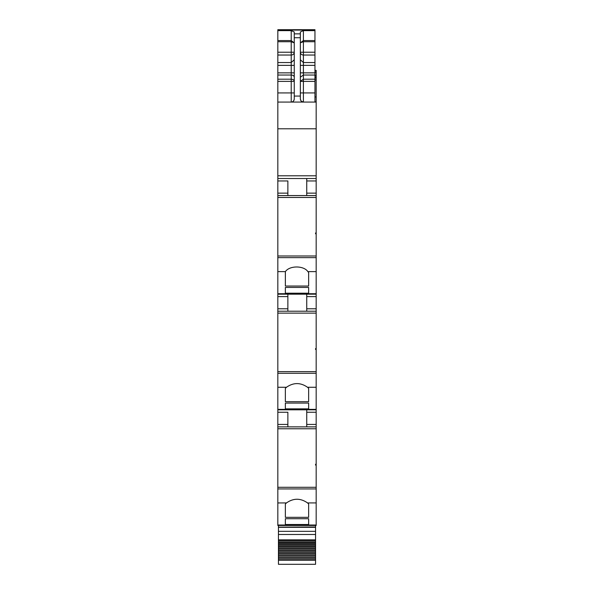 <?xml version="1.0" encoding="UTF-8"?>
<svg xmlns="http://www.w3.org/2000/svg" width="594" height="594" viewBox="0 0 594 594"><rect width="100%" height="100%" fill="white"/><g stroke="black" fill="none" stroke-linecap="round" stroke-linejoin="round"><path stroke-width="0.89" d="M308.642 525.467L316.171 525.467L316.171 525.022L277.829 525.022L277.829 525.467L308.642 525.467L277.829 525.467M277.829 488.936L316.171 488.936L316.171 487.288L277.829 487.288L277.829 502.947L286.479 502.918L285.358 503.979L285.358 517.329L308.642 517.329L308.642 503.979L308.642 517.329M277.829 502.947L277.829 525.022M316.171 488.936L316.171 525.022M286.479 502.918C293.495 498.032 300.512 498.032 307.521 502.918L308.642 503.979M285.358 518.733L285.358 524.509L285.358 518.733L308.642 518.733L308.642 524.509L308.642 518.733M285.358 524.509L308.642 524.509M277.829 487.288L277.829 426.863L316.171 426.863L316.171 464.248L315.562 464.248L315.562 465.095L316.171 465.095L316.171 487.288M277.829 426.863L277.829 387.266L286.479 387.266L285.358 388.328L285.358 401.685L308.642 401.685L308.642 388.328L308.642 401.685M287.867 412.251L287.867 426.863L287.867 412.251L277.829 412.251M306.742 426.863L306.742 412.251L316.171 412.251L316.171 409.815L277.829 409.815M316.171 409.815L316.171 409.37L277.829 409.37M277.829 387.266L277.829 373.284L316.171 373.284L316.171 409.37M286.479 387.266C293.495 382.38 300.512 382.38 307.521 387.266L308.642 388.328M285.358 403.081L285.358 408.858L285.358 403.081L308.642 403.081L308.642 408.858L308.642 403.081M285.358 408.858L308.642 408.858M316.171 373.284L316.171 371.636L277.829 371.636L277.829 271.621L285.387 271.621L285.358 286.033L308.642 286.033L308.642 272.512L308.642 286.033M277.829 373.284L277.829 371.636M277.829 311.211L316.171 311.211L316.171 348.596L315.562 348.596L315.562 349.443L316.171 349.443L316.171 371.636M287.867 311.211L287.867 296.606L277.829 296.606M287.867 294.171L287.867 296.606M306.742 311.211L306.742 296.606L316.171 296.606L316.171 294.171L277.829 294.171M316.171 294.171L316.171 293.718L277.829 293.718M277.829 271.621L277.829 257.64L316.171 257.64L316.171 293.718M285.387 271.621C289.53 265.436 303.757 265.436 307.892 271.621L308.642 272.512M285.358 287.437L285.358 293.206L285.358 287.437L308.642 287.437L308.642 293.206L308.642 287.437M285.358 293.206L308.642 293.206M316.171 257.64L316.171 255.992L277.829 255.992L277.829 92.939L291.216 92.939L291.216 79.202A3.044 2.176 180 0 1 294.26 81.378L277.829 81.378L277.829 92.939M277.829 257.64L277.829 255.992M316.171 233.798L316.171 232.967L315.562 232.967L315.562 233.798L316.171 233.798L316.171 255.992M316.171 232.967L316.171 195.567L277.829 195.567M287.867 180.955L287.867 195.567L287.867 180.955L277.829 180.955M316.171 195.567L316.171 178.519L277.829 178.519M316.171 178.519L316.171 102.071L277.829 102.071M277.829 81.378L277.829 72.854L291.216 72.854L291.216 79.202L277.829 79.202M277.829 62.548L291.216 62.548L291.216 55.034L277.829 55.034L277.829 72.854M277.829 55.034L277.829 52.22L291.216 52.22L291.216 40.57L294.26 42.894L291.216 41.721L277.829 41.721L277.829 52.22M277.829 41.721L277.829 40.57L291.216 40.57L291.216 30.628L294.26 31.957L294.26 37.726L300.349 37.726L300.349 31.957L303.393 30.628L314.954 30.628L314.954 30.019L277.829 30.019L277.829 40.57M316.171 102.071L314.954 101.767M316.171 101.767L316.171 70.359L314.954 70.359M314.954 36.234L314.954 51.856M314.954 29.7L277.829 29.7L314.954 29.7L314.954 30.086L277.829 30.086M314.954 57.083L314.954 61.962M314.954 54.648L314.954 51.596M315.562 464.248L315.562 465.095M285.358 503.979L285.358 517.329M316.171 465.095L316.171 464.248M316.171 426.863L316.171 412.251M306.742 412.251L306.742 409.815M315.562 348.596L315.562 349.443M285.358 388.328L285.358 401.685M316.171 349.443L316.171 348.596M306.742 296.606L306.742 294.171M316.171 311.211L316.171 296.606M315.562 233.798L315.562 232.967M285.358 271.651L285.358 286.033M306.742 195.567L306.742 178.519M300.349 42.79L303.393 41.721L303.393 40.57L314.954 40.57L314.954 30.628M314.954 40.57L314.954 102.071M301.01 100.921L300.349 99.027C300.742 101.091 301.752 102.109 303.393 102.071L303.393 92.939L314.954 92.939M301.121 101.054L303.393 102.071M300.349 99.027L300.349 37.726M294.26 37.726L294.26 99.027C293.859 101.099 292.849 102.109 291.216 102.071L291.216 92.939L294.26 92.939M294.26 99.027C294.082 100.876 293.065 101.886 291.216 102.071M300.349 33.858L294.26 33.858L294.26 42.79M300.349 42.894L303.393 40.57L303.393 30.628M315.562 525.467L315.562 564.3L278.438 564.3L278.438 559.748L315.562 559.748M315.562 527.145L278.438 527.145L315.562 526.997M278.438 527.145L278.438 559.748M278.438 525.467L278.438 526.997M278.438 542.419L315.562 542.419M278.438 543.532L315.562 543.532M278.438 544.52L315.562 544.52M278.438 545.678L315.562 545.678M278.438 546.703L315.562 546.703M278.438 547.891L315.562 547.891M278.438 548.945L315.562 548.945M278.438 550.163L315.562 550.163M278.438 551.247L315.562 551.247M278.438 552.494L315.562 552.494M278.438 553.601L315.562 553.601M278.438 554.87L315.562 554.87M278.438 555.999L315.562 555.999M278.438 557.291L315.562 557.291M278.438 558.434L315.562 558.434M300.349 92.939L303.393 92.939L303.393 79.202L300.349 81.378L314.954 81.378M314.954 55.034L303.393 55.034A3.044 2.814 -0 0 1 300.349 52.22L314.954 52.22M307.521 502.918L316.171 502.918M316.171 428.764L277.829 428.764M277.829 424.428L287.867 424.428M307.521 387.266L316.171 387.266M316.171 313.12L277.829 313.12M277.829 308.776L287.867 308.776M307.892 271.621L316.171 271.621M316.171 197.468L277.829 197.468M277.829 193.132L287.867 193.132M316.171 175.787L277.829 175.787M316.171 128.794L277.829 128.794M277.829 75.03L291.216 75.03A3.044 2.176 180 0 1 294.26 77.198M294.26 72.854L291.216 72.854L291.216 65.362L277.829 65.362M294.26 59.742L291.216 62.548L291.216 65.362L294.26 65.362M291.216 53.913L291.216 52.22L294.26 52.22A3.044 2.814 180 0 1 291.216 55.034L291.216 53.913M277.829 30.628L291.216 30.628M314.954 96.956L316.171 96.956M314.954 79.93L316.171 79.93M314.954 77.97L316.171 77.97M314.954 77.146L316.171 77.146M314.954 76.997L316.171 76.997L314.954 77.012M314.954 75.49L316.171 75.49M314.954 72.327L316.171 72.327M314.954 70.857L316.171 70.857M314.954 70.567L316.171 70.567M306.742 424.428L316.171 424.428M306.742 308.776L316.171 308.776M306.742 193.132L316.171 193.132M306.742 180.955L316.171 180.955M294.26 96.065L300.349 96.065M300.349 72.854L303.393 72.854L303.393 79.202L314.954 79.202M300.349 77.198L303.393 75.03L314.954 75.03M314.954 41.721L303.393 41.721L303.393 72.854L314.954 72.854M300.349 65.362L314.954 65.362M300.349 59.742L303.393 62.548L314.954 62.548M278.438 527.324L315.562 527.324M315.562 531.34L278.438 531.34M278.438 534.481L315.562 534.481M315.562 539.857L278.438 539.857M278.438 540.57L315.562 540.57M278.438 541.832L315.562 541.832M278.438 560.209L315.562 560.209"/></g></svg>
